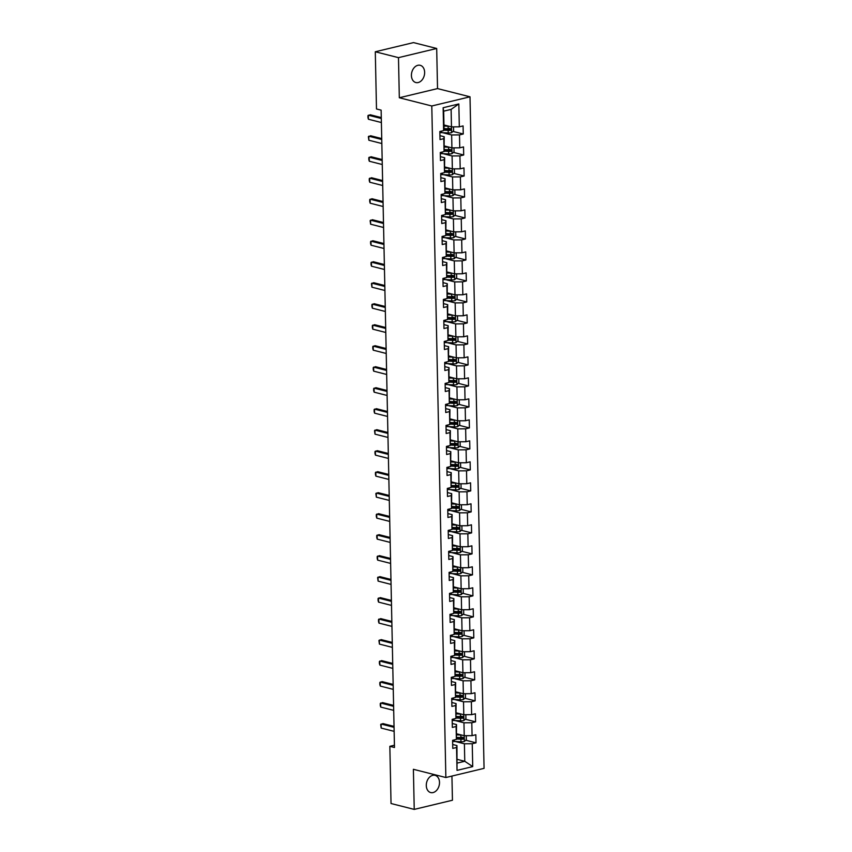 <?xml version="1.0" encoding="UTF-8"?>
<svg xmlns="http://www.w3.org/2000/svg" width="852" height="852" viewBox="0 0 852 852"><rect width="100%" height="100%" fill="white"/><g stroke="black" fill="none" stroke-linecap="round" stroke-linejoin="round"><path stroke-width="1.28" d="M411.42 75.508A8.882 6.443 104.2 0 0 415.84 82.537A8.882 6.443 104.2 0 0 424.637 72.335A8.882 6.443 104.2 0 0 420.206 65.306A8.882 6.443 104.2 0 0 411.42 75.508M426.288 785.544A8.882 6.443 104.2 0 0 430.718 792.573A8.882 6.443 104.2 0 0 439.504 782.37A8.882 6.443 104.2 0 0 435.084 775.341A8.882 6.443 104.2 0 0 426.288 785.544M436.693 48.479L398.48 57.648L399.322 97.756L437.534 88.587L436.693 48.479L413.508 42.6L375.295 51.77L376.488 108.971L381.132 110.142L394.476 747.502L389.843 746.331L391.036 803.521L414.232 809.4L452.444 800.23L451.933 776.066M437.534 88.587L470.006 96.808L484.064 768.355L445.862 777.525L431.794 105.989L470.006 96.808M443.967 124.978L451.475 126.884L451.113 109.386L443.668 111.175L444.041 128.673L443.615 130.601L439.845 131.506L440.015 139.579L443.785 138.674L444.062 151.592L440.292 152.497L440.463 160.57L444.233 159.665L444.499 172.594L440.729 173.499L440.899 181.572L444.669 180.667L444.936 193.585L441.166 194.49L441.336 202.563L445.106 201.658L445.383 214.576L441.613 215.481L441.773 223.554L445.543 222.649L445.82 235.567L442.05 236.473L442.22 244.556L445.99 243.651L446.256 256.569L442.486 257.474L442.657 265.547L446.427 264.642L446.693 277.56L442.923 278.466L443.093 286.538L446.863 285.633L447.14 298.551L443.37 299.457L443.541 307.529L447.311 306.624L447.577 319.543L443.807 320.448L443.977 328.531L447.747 327.626L448.014 340.544L444.243 341.45L444.414 349.522L448.184 348.617L448.461 361.536L444.691 362.441L444.861 370.513L448.621 369.608L448.897 382.527L445.127 383.432L445.298 391.505L449.068 390.599L449.334 403.528L445.564 404.434L445.734 412.506L449.505 411.601L449.771 424.52L446.011 425.425L446.171 433.498L449.941 432.592L450.218 445.511L446.448 446.416L446.618 454.489L450.388 453.583L450.655 466.502L446.885 467.407L447.055 475.491L450.825 474.585L451.091 487.504L447.321 488.409L447.492 496.482L451.262 495.576L451.539 508.495L447.769 509.4L447.939 517.473L451.709 516.568L451.975 529.486L448.205 530.391L448.376 538.464L452.146 537.559L452.412 550.477L448.642 551.382L448.812 559.466L452.582 558.561L452.859 571.479L449.089 572.384L449.249 580.457L453.019 579.552L453.296 592.47L449.526 593.375L449.696 601.448L453.466 600.543L453.733 613.461L449.962 614.367L450.133 622.439L453.903 621.534L454.169 634.463L450.399 635.368L450.57 643.441L454.34 642.536L454.617 655.454L450.846 656.359L451.017 664.432L454.787 663.527L455.053 676.445L451.283 677.351L451.453 685.423L455.224 684.518L455.49 697.437L451.72 698.342L451.89 706.425L455.66 705.52L455.937 718.438L452.167 719.344L452.337 727.416L456.097 726.511L456.374 739.429L452.604 740.335L452.774 748.407L456.544 747.502L457.023 770.378L472.722 766.608L464.766 761.283L464.393 743.785L455.479 741.528M443.615 130.601L443.136 107.725L458.834 103.955L459.313 126.831L463.083 125.926L463.254 133.998L452.987 131.4M472.722 766.608L472.242 743.732L476.012 742.827L475.842 734.754L472.072 735.659L471.795 722.741L475.565 721.836L475.395 713.763L471.635 714.668L471.358 701.75L475.128 700.845L474.958 692.772L471.188 693.677L470.922 680.748L474.692 679.843L474.521 671.77L470.751 672.675L470.485 659.757L474.245 658.852L474.085 650.779L470.315 651.684L470.038 638.766L473.808 637.86L473.637 629.788L469.867 630.693L469.601 617.775L473.371 616.869L473.201 608.786L469.431 609.691L469.164 596.773L472.935 595.867L472.764 587.795L468.994 588.7L468.717 575.782L472.487 574.876L472.317 566.804L468.547 567.709L468.28 554.79L472.051 553.885L471.88 545.812L468.11 546.718L467.844 533.799L471.614 532.894L471.444 524.811L467.673 525.716L467.397 512.798L471.167 511.892L471.007 503.82L467.237 504.725L466.96 491.806L470.73 490.901L470.56 482.828L466.789 483.734L466.523 470.815L470.293 469.91L470.123 461.837L466.353 462.742L466.087 449.813L469.857 448.908L469.686 440.835L465.916 441.741L465.639 428.822L469.409 427.917L469.239 419.844L465.469 420.75L465.203 407.831L468.973 406.926L468.802 398.853L465.032 399.758L464.766 386.84L468.536 385.935L468.366 377.851L464.596 378.757L464.319 365.838L468.089 364.933L467.918 356.86L464.159 357.765L463.882 344.847L467.652 343.942L467.482 335.869L463.712 336.774L463.445 323.856L467.215 322.951L467.045 314.878L463.275 315.783L463.009 302.865L466.768 301.959L466.608 293.876L462.838 294.781L462.561 281.863L466.332 280.958L466.161 272.885L462.391 273.79L462.125 260.872L465.895 259.966L465.724 251.894L461.954 252.799L461.688 239.881L465.458 238.975L465.288 230.903L461.518 231.808L461.241 218.879L465.011 217.974L464.841 209.901L461.07 210.806L460.804 197.888L464.574 196.982L464.404 188.91L460.634 189.815L460.368 176.896L464.138 175.991L463.967 167.919L460.197 168.824L459.92 155.905L463.69 155L463.531 146.917L459.76 147.822L459.484 134.904L463.254 133.998M444.062 151.592L444.212 136.746L439.941 135.66M442.72 132.699L451.645 134.957L451.911 147.875L444.403 145.969M444.212 136.746L443.785 138.674M459.484 134.904L451.645 134.957M459.76 147.822L451.911 147.875L452.061 153.637L454.041 151.837L453.956 147.865M444.499 172.594L444.648 157.737L440.377 156.651M443.157 153.69L452.082 155.948L452.359 168.877L444.84 166.971M444.648 157.737L444.233 159.665M459.92 155.905L452.082 155.948M460.197 168.824L452.359 168.877L452.497 174.628L454.478 172.839L454.404 168.856M444.936 193.585L445.085 178.728L440.814 177.653M443.604 174.681L452.529 176.95L452.795 189.868L445.276 187.962M445.085 178.728L444.669 180.667M460.368 176.896L452.529 176.95M460.634 189.815L452.795 189.868M445.383 214.576L445.532 199.73L441.251 198.644M444.041 195.683L452.966 197.941L453.232 210.859L445.724 208.953M445.532 199.73L445.106 201.658M460.804 197.888L452.966 197.941M461.07 210.806L453.232 210.859M445.82 235.567L445.969 220.721L441.698 219.635M444.478 216.674L453.402 218.932L453.669 231.85L446.16 229.955M445.969 220.721L445.543 222.649M461.241 218.879L453.402 218.932M461.518 231.808L453.669 231.85L453.818 237.612L455.799 235.823L455.724 231.84M446.256 256.569L446.405 241.712L442.135 240.626M444.925 237.665L453.839 239.934L454.116 252.852L446.597 250.946M446.405 241.712L445.99 243.651M461.688 239.881L453.839 239.934M461.954 252.799L454.116 252.852L454.254 258.603L456.246 256.814L456.161 252.831M446.693 277.56L446.842 262.704L442.571 261.628M445.362 258.657L454.286 260.925L454.553 273.843L447.044 271.937M446.842 262.704L446.427 264.642M462.125 260.872L454.286 260.925M462.391 273.79L454.553 273.843M447.14 298.551L447.289 283.705L443.019 282.619M445.798 279.658L454.723 281.916L454.989 294.835L447.481 292.928M447.289 283.705L446.863 285.633M462.561 281.863L454.723 281.916M462.838 294.781L454.989 294.835M447.577 319.543L447.726 304.697L443.455 303.61M446.235 300.649L455.16 302.907L455.437 315.826L447.918 313.93M447.726 304.697L447.311 306.624M463.009 302.865L455.16 302.907M463.275 315.783L455.437 315.826L455.575 321.587L457.567 319.798L457.481 315.815M448.014 340.544L448.163 325.688L443.892 324.612M446.682 321.641L455.607 323.909L455.873 336.828L448.365 334.921M448.163 325.688L447.747 327.626M463.445 323.856L455.607 323.909M463.712 336.774L455.873 336.828L456.012 342.579L458.003 340.789L457.918 336.806M448.461 361.536L448.61 346.679L444.339 345.603M447.119 342.642L456.044 344.9L456.31 357.819L448.802 355.912M448.61 346.679L448.184 348.617M463.882 344.847L456.044 344.9M464.159 357.765L456.31 357.819M448.897 382.527L449.047 367.681L444.776 366.594M447.556 363.634L456.48 365.891L456.757 378.81L449.238 376.903M449.047 367.681L448.621 369.608M464.319 365.838L456.48 365.891M464.596 378.757L456.757 378.81L456.896 384.572L458.877 382.772L458.802 378.799M449.334 403.528L449.483 388.672L445.213 387.585M448.003 384.625L456.917 386.883L457.194 399.812L449.675 397.905M449.483 388.672L449.068 390.599M464.766 386.84L456.917 386.883M465.032 399.758L457.194 399.812L457.332 405.563L459.324 403.773L459.239 399.79M449.771 424.52L449.931 409.663L445.649 408.587M448.44 405.616L457.364 407.884L457.63 420.803L450.122 418.896M449.931 409.663L449.505 411.601M465.203 407.831L457.364 407.884M465.469 420.75L457.63 420.803L457.769 426.564L459.76 424.765L459.675 420.792M450.218 445.511L450.367 430.665L446.097 429.578M448.876 426.618L457.801 428.875L458.067 441.794L450.559 439.888M450.367 430.665L449.941 432.592M465.639 428.822L457.801 428.875M465.916 441.741L458.067 441.794M450.655 466.502L450.804 451.656L446.533 450.57M449.313 447.609L458.238 449.867L458.514 462.785L450.996 460.889M450.804 451.656L450.388 453.583M466.087 449.813L458.238 449.867M466.353 462.742L458.514 462.785L458.653 468.547L460.644 466.758L460.559 462.774M451.091 487.504L451.24 472.647L446.97 471.561M449.76 468.6L458.685 470.868L458.951 483.787L451.443 481.881M451.24 472.647L450.825 474.585M466.523 470.815L458.685 470.868M466.789 483.734L458.951 483.787L459.09 489.538L461.081 487.749L460.996 483.766M451.539 508.495L451.688 493.638L447.417 492.562M450.197 489.591L459.122 491.86L459.388 504.778L451.88 502.872M451.688 493.638L451.262 495.576M466.96 491.806L459.122 491.86M467.237 504.725L459.388 504.778L459.537 510.54L461.518 508.74L461.433 504.767M451.975 529.486L452.124 514.64L447.854 513.554M450.633 510.593L459.558 512.851L459.835 525.769L452.316 523.863M452.124 514.64L451.709 516.568M467.397 512.798L459.558 512.851M467.673 525.716L459.835 525.769M452.412 550.477L452.561 535.631L448.29 534.545M451.081 531.584L459.995 533.842L460.272 546.76L452.753 544.865M452.561 535.631L452.146 537.559M467.844 533.799L459.995 533.842M468.11 546.718L460.272 546.76L460.41 552.522L462.402 550.733L462.317 546.75M452.859 571.479L453.008 556.622L448.727 555.547M451.517 552.575L460.442 554.844L460.708 567.762L453.2 565.856M453.008 556.622L452.582 558.561M468.28 554.79L460.442 554.844M468.547 567.709L460.708 567.762L460.857 573.524L462.838 571.724L462.753 567.741M453.296 592.47L453.445 577.613L449.174 576.538M451.954 573.577L460.879 575.835L461.145 588.753L453.637 586.847M453.445 577.613L453.019 579.552M468.717 575.782L460.879 575.835M468.994 588.7L461.145 588.753L461.294 594.515L463.275 592.715L463.19 588.743M453.733 613.461L453.882 598.615L449.611 597.529M452.391 594.568L461.315 596.826L461.592 609.744L454.073 607.838M453.882 598.615L453.466 600.543M469.164 596.773L461.315 596.826M469.431 609.691L461.592 609.744M454.169 634.463L454.318 619.606L450.048 618.52M452.838 615.559L461.763 617.817L462.029 630.746L454.521 628.84M454.318 619.606L453.903 621.534M469.601 617.775L461.763 617.817M469.867 630.693L462.029 630.746L462.167 636.497L464.159 634.708L464.074 630.725M454.617 655.454L454.766 640.597L450.495 639.522M453.275 636.551L462.199 638.819L462.466 651.737L454.957 649.831M454.766 640.597L454.34 642.536M470.038 638.766L462.199 638.819M470.315 651.684L462.466 651.737L462.615 657.499L464.596 655.699L464.51 651.727M455.053 676.445L455.202 661.599L450.932 660.513M453.711 657.552L462.636 659.81L462.913 672.729L455.394 670.822M455.202 661.599L454.787 663.527M470.485 659.757L462.636 659.81M470.751 672.675L462.913 672.729M455.49 697.437L455.639 682.59L451.368 681.504M454.159 678.543L463.083 680.801L463.35 693.72L455.831 691.824M455.639 682.59L455.224 684.518M470.922 680.748L463.083 680.801M471.188 693.677L463.35 693.72M455.937 718.438L456.086 703.582L451.816 702.495M454.595 699.535L463.52 701.803L463.786 714.721L456.278 712.815M456.086 703.582L455.66 705.52M471.358 701.75L463.52 701.803M471.635 714.668L463.786 714.721L463.935 720.472L465.916 718.683L465.831 714.7M456.374 739.429L456.523 724.573L452.252 723.497M455.032 720.526L463.957 722.794L464.233 735.713L456.715 733.806M456.523 724.573L456.097 726.511M471.795 722.741L463.957 722.794M472.072 735.659L464.233 735.713L464.372 741.474L466.353 739.674L466.278 735.702M457.023 770.378L456.96 745.575L452.689 744.488M457.247 759.377L464.766 761.283L457.332 763.062M456.96 745.575L456.544 747.502M472.242 743.732L464.393 743.785M398.48 57.648L375.295 51.77M399.322 97.756L431.794 105.989M445.862 777.525L413.39 769.292L414.232 809.4M394.433 745.223L389.843 746.331M458.834 103.955L451.113 109.386M443.668 111.175L443.136 107.725M459.313 126.831L451.475 126.884M476.012 742.827L465.746 740.228M459.729 738.705L456.693 737.938M475.565 721.836L465.309 719.237M459.292 717.714L456.257 716.937M475.128 700.845L464.862 698.235M458.855 696.712L455.82 695.946M474.692 679.843L464.425 677.244M458.408 675.721L455.373 674.954M474.245 658.852L463.989 656.253M457.971 654.73L454.936 653.963M473.808 637.86L463.541 635.262M457.535 633.739L454.499 632.961M473.371 616.869L463.105 614.26M457.087 612.737L454.063 611.97M472.935 595.867L462.668 593.269M456.651 591.746L453.615 590.979M472.487 574.876L462.231 572.278M456.214 570.755L453.179 569.988M472.051 553.885L461.784 551.287M455.767 549.753L452.742 548.986M471.614 532.894L461.347 530.285M455.33 528.762L452.295 527.995M471.167 511.892L460.911 509.294M454.893 507.771L451.858 507.004M470.73 490.901L460.463 488.302M454.457 486.78L451.422 486.002M470.293 469.91L460.027 467.301M454.01 465.778L450.985 465.011M469.857 448.908L459.59 446.31M453.573 444.787L450.538 444.02M469.409 427.917L459.153 425.318M453.136 423.795L450.101 423.029M468.973 406.926L458.706 404.327M452.689 402.804L449.664 402.027M468.536 385.935L458.269 383.325M452.252 381.803L449.217 381.036M468.089 364.933L457.833 362.334M451.816 360.811L448.78 360.045M467.652 343.942L457.386 341.343M451.379 339.82L448.344 339.053M467.215 322.951L456.949 320.352M450.932 318.818L447.907 318.052M466.768 301.959L456.512 299.35M450.495 297.827L447.46 297.06M466.332 280.958L456.065 278.359M450.058 276.836L447.023 276.069M465.895 259.966L455.628 257.368M449.611 255.845L446.586 255.067M465.458 238.975L455.192 236.366M449.174 234.843L446.139 234.076M465.011 217.974L454.755 215.375M448.738 213.852L445.702 213.085M464.574 196.982L454.308 194.384M448.301 192.861L445.266 192.094M464.138 175.991L453.871 173.393M447.854 171.859L444.819 171.092M463.69 155L453.434 152.391M447.417 150.868L444.382 150.101M446.98 129.877L443.945 129.11M394.135 731.357L381.185 728.077L380.684 724.562L382.953 723.593L394.039 726.405M381.185 728.077L381.1 724.04L394.061 727.32M461.646 735.052A3.674 0.905 178.8 0 1 460.836 735.042L456.736 734.861M459.558 734.53L456.725 734.403M464.372 741.474L464.319 741.517A3.674 0.905 178.8 0 1 460.975 741.772L454.414 741.474A10.618 2.609 178.8 0 1 452.625 741.357M456.459 739.014L460.921 739.216A3.674 0.905 -1.2 0 0 463.382 739.121L463.339 737.502A3.674 0.905 178.8 0 1 460.889 737.598L456.789 737.417M462.008 737.161L462.04 738.78L456.565 738.556M393.699 710.366L380.737 707.085L380.29 705.584L380.248 703.56L382.516 702.602L393.592 705.403M380.737 707.085L380.652 703.049L393.613 706.329M393.262 689.374L380.301 686.084L379.843 684.593L379.811 682.569L382.079 681.6L393.155 684.412M380.301 686.084L380.216 682.047L393.177 685.338M461.209 714.061A3.674 0.905 178.8 0 1 460.389 714.051L456.299 713.869M459.122 713.539L456.289 713.412M463.935 720.472L463.882 720.526A3.674 0.905 178.8 0 1 460.538 720.781L453.978 720.483A10.618 2.609 178.8 0 1 452.188 720.355M456.022 718.023L460.485 718.225A3.674 0.905 -1.2 0 0 462.934 718.119L462.902 716.511A3.674 0.905 178.8 0 1 460.442 716.607L456.352 716.426M461.571 716.17L461.603 717.789L456.118 717.565M460.772 693.07A3.674 0.905 178.8 0 1 459.952 693.059L455.863 692.868M458.685 692.538L455.852 692.41M465.394 693.709L465.48 697.692L463.435 699.524A3.674 0.905 178.8 0 1 460.091 699.78L453.53 699.492A10.618 2.609 178.8 0 1 451.741 699.364M455.586 697.021L460.037 697.224A3.674 0.905 -1.2 0 0 462.498 697.128L462.466 695.509A3.674 0.905 178.8 0 1 460.005 695.615L455.916 695.424M461.124 695.179L461.166 696.787L455.682 696.574M392.825 668.383L379.864 665.092L379.406 663.591L379.364 661.578L381.632 660.609L392.719 663.42M379.864 665.092L379.779 661.056L392.74 664.347M392.378 647.382L379.417 644.101L378.927 640.576L381.195 639.618L392.282 642.429M379.417 644.101L379.332 640.065L392.293 643.345M391.941 626.39L378.98 623.11L378.533 621.609L378.49 619.585L380.759 618.627L391.835 621.428M378.98 623.11L378.895 619.074L391.856 622.354M460.325 672.079A3.674 0.905 178.8 0 1 459.516 672.058L455.415 671.877M458.238 671.546L455.405 671.419M464.958 672.718L465.032 676.69L462.998 678.533A3.674 0.905 178.8 0 1 459.654 678.788L453.094 678.49A10.618 2.609 178.8 0 1 451.304 678.373M455.138 676.03L459.601 676.232A3.674 0.905 -1.2 0 0 462.061 676.137L462.018 674.518A3.674 0.905 178.8 0 1 459.569 674.614L455.469 674.433M460.687 674.177L460.719 675.796L455.245 675.583M459.888 651.077A3.674 0.905 178.8 0 1 459.068 651.066L454.979 650.885M457.801 650.555L454.968 650.427M462.615 657.499L462.561 657.542A3.674 0.905 178.8 0 1 459.217 657.797L452.657 657.499A10.618 2.609 178.8 0 1 450.868 657.371M454.702 655.039L459.164 655.241A3.674 0.905 -1.2 0 0 461.614 655.145L461.582 653.527A3.674 0.905 178.8 0 1 459.122 653.622L455.032 653.441M460.25 653.186L460.282 654.805L454.798 654.581M459.452 630.086A3.674 0.905 178.8 0 1 458.632 630.075L454.542 629.884M457.364 629.553L454.531 629.426M462.167 636.497L462.125 636.551A3.674 0.905 178.8 0 1 458.77 636.806L452.22 636.508A10.618 2.609 178.8 0 1 450.42 636.38M454.265 634.048L458.717 634.25A3.674 0.905 -1.2 0 0 461.177 634.144L461.145 632.535A3.674 0.905 178.8 0 1 458.685 632.631L454.595 632.45M459.814 632.195L459.846 633.813L454.361 633.59M391.505 605.399L378.544 602.108L378.086 600.607L378.043 598.594L380.312 597.625L391.398 600.436M378.544 602.108L378.458 598.072L391.419 601.363M459.004 609.095A3.674 0.905 178.8 0 1 458.195 609.084L454.095 608.892M456.928 608.562L454.084 608.434M463.637 609.734L463.722 613.706L461.677 615.549A3.674 0.905 178.8 0 1 458.333 615.804L451.773 615.517A10.618 2.609 178.8 0 1 449.984 615.389M453.828 613.046L458.28 613.248A3.674 0.905 -1.2 0 0 460.74 613.152L460.708 611.534A3.674 0.905 178.8 0 1 458.248 611.64L454.148 611.448M459.366 611.203L459.398 612.812L453.924 612.599M391.057 584.408L378.107 581.117L377.606 577.603L379.875 576.634L390.962 579.445M378.107 581.117L378.022 577.081L390.972 580.361M458.568 588.104A3.674 0.905 178.8 0 1 457.758 588.082L453.658 587.901M456.48 587.571L453.647 587.443M461.294 594.515L461.241 594.558A3.674 0.905 178.8 0 1 457.897 594.813L451.336 594.515A10.618 2.609 178.8 0 1 449.547 594.398M453.381 592.055L457.843 592.257A3.674 0.905 -1.2 0 0 460.304 592.161L460.261 590.543A3.674 0.905 178.8 0 1 457.812 590.638L453.711 590.457M458.93 590.202L458.962 591.821L453.488 591.607M390.621 563.406L377.66 560.126L377.212 558.624L377.17 556.601L379.438 555.642L390.514 558.454M377.66 560.126L377.574 556.09L390.535 559.37M458.131 567.102A3.674 0.905 178.8 0 1 457.311 567.091L453.221 566.91M456.044 566.58L453.211 566.452M460.857 573.524L460.804 573.566A3.674 0.905 178.8 0 1 457.46 573.822L450.9 573.524A10.618 2.609 178.8 0 1 449.11 573.396M452.945 571.064L457.396 571.266A3.674 0.905 -1.2 0 0 459.856 571.159L459.824 569.551A3.674 0.905 178.8 0 1 457.364 569.647L453.275 569.466M458.493 569.211L458.525 570.829L453.04 570.606M390.184 542.415L377.223 539.135L376.765 537.633L376.722 535.61L379.002 534.651L390.078 537.452M377.223 539.135L377.138 535.088L390.099 538.379M457.694 546.111A3.674 0.905 178.8 0 1 456.874 546.1L452.785 545.908M455.607 545.578L452.774 545.45M460.41 552.522L460.357 552.575A3.674 0.905 178.8 0 1 457.013 552.831L450.452 552.533A10.618 2.609 178.8 0 1 448.663 552.405M452.508 550.072L456.96 550.264A3.674 0.905 -1.2 0 0 459.42 550.168L459.388 548.56A3.674 0.905 178.8 0 1 456.928 548.656L452.838 548.464M458.046 548.219L458.088 549.828L452.604 549.615M389.747 521.424L376.786 518.133L376.328 516.631L376.286 514.619L378.554 513.649L389.641 516.461M376.786 518.133L376.701 514.097L389.662 517.388M457.247 525.12A3.674 0.905 178.8 0 1 456.438 525.098L452.337 524.917M455.16 524.587L452.327 524.459M461.88 525.759L461.954 529.731L459.92 531.573A3.674 0.905 178.8 0 1 456.576 531.829L450.016 531.531A10.618 2.609 178.8 0 1 448.227 531.414M452.061 529.071L456.523 529.273A3.674 0.905 -1.2 0 0 458.983 529.177L458.94 527.558A3.674 0.905 178.8 0 1 456.491 527.665L452.391 527.473M457.609 527.228L457.641 528.836L452.167 528.623M389.3 500.422L376.339 497.142L375.849 493.627L378.118 492.658L389.204 495.47M376.339 497.142L376.254 493.106L389.215 496.386M456.81 504.118A3.674 0.905 178.8 0 1 455.99 504.107L451.901 503.926M454.723 503.596L451.89 503.468M459.537 510.54L459.484 510.582A3.674 0.905 178.8 0 1 456.139 510.838L449.579 510.54A10.618 2.609 178.8 0 1 447.79 510.423M451.624 508.08L456.086 508.282A3.674 0.905 -1.2 0 0 458.536 508.186L458.504 506.567A3.674 0.905 178.8 0 1 456.044 506.663L451.954 506.482M457.173 506.226L457.204 507.845L451.72 507.622M388.863 479.431L375.902 476.151L375.455 474.649L375.412 472.626L377.681 471.667L388.757 474.468M375.902 476.151L375.817 472.114L388.778 475.395M456.374 483.127A3.674 0.905 178.8 0 1 455.554 483.116L451.464 482.935M454.286 482.605L451.453 482.477M459.09 489.538L459.047 489.591A3.674 0.905 178.8 0 1 455.692 489.847L449.142 489.549A10.618 2.609 178.8 0 1 447.343 489.421M451.187 487.088L455.639 487.291A3.674 0.905 -1.2 0 0 458.099 487.184L458.067 485.576A3.674 0.905 178.8 0 1 455.607 485.672L451.517 485.491M456.736 485.235L456.768 486.854L451.283 486.63M388.427 458.44L375.466 455.149L375.008 453.658L374.965 451.635L377.234 450.665L388.32 453.477M375.466 455.149L375.381 451.113L388.342 454.404M455.926 462.135A3.674 0.905 178.8 0 1 455.117 462.125L451.017 461.933M453.839 461.603L451.006 461.475M458.653 468.547L458.6 468.589A3.674 0.905 178.8 0 1 455.256 468.845L448.695 468.557A10.618 2.609 178.8 0 1 446.906 468.43M450.751 466.087L455.202 466.289A3.674 0.905 -1.2 0 0 457.662 466.193L457.63 464.574A3.674 0.905 178.8 0 1 455.17 464.681L451.07 464.489M456.289 464.244L456.321 465.852L450.846 465.639M387.979 437.449L375.018 434.158L374.529 430.643L376.797 429.674L387.884 432.486M375.018 434.158L374.944 430.122L387.894 433.412M455.49 441.144A3.674 0.905 178.8 0 1 454.68 441.123L450.58 440.942M453.402 440.612L450.57 440.484M460.112 441.783L460.197 445.756L458.163 447.598A3.674 0.905 178.8 0 1 454.819 447.854L448.258 447.556A10.618 2.609 178.8 0 1 446.469 447.438M450.303 445.095L454.766 445.298A3.674 0.905 -1.2 0 0 457.215 445.202L457.183 443.583A3.674 0.905 178.8 0 1 454.734 443.679L450.633 443.498M455.852 443.242L455.884 444.861L450.399 444.648M387.543 416.447L374.582 413.167L374.135 411.665L374.092 409.642L376.36 408.683L387.436 411.495M374.582 413.167L374.497 409.13L387.458 412.411M455.053 420.142A3.674 0.905 178.8 0 1 454.233 420.132L450.144 419.951M452.966 419.621L450.133 419.493M457.769 426.564L457.726 426.607A3.674 0.905 178.8 0 1 454.372 426.863L447.822 426.564A10.618 2.609 178.8 0 1 446.033 426.437M449.867 424.104L454.318 424.307A3.674 0.905 -1.2 0 0 456.778 424.211L456.747 422.592A3.674 0.905 178.8 0 1 454.286 422.688L450.197 422.507M455.415 422.251L455.447 423.87L449.962 423.646M387.106 395.456L374.145 392.176L373.687 390.674L373.645 388.65L375.913 387.692L387 390.493M374.145 392.176L374.06 388.139L387.021 391.419M454.606 399.151A3.674 0.905 178.8 0 1 453.796 399.141L449.696 398.949M452.529 398.619L449.696 398.491M457.332 405.563L457.279 405.616A3.674 0.905 178.8 0 1 453.935 405.872L447.375 405.573A10.618 2.609 178.8 0 1 445.585 405.445M449.43 403.113L453.882 403.315A3.674 0.905 -1.2 0 0 456.342 403.209L456.31 401.601A3.674 0.905 178.8 0 1 453.85 401.697L449.75 401.516M454.968 401.26L455.011 402.879L449.526 402.655M386.67 374.465L373.708 371.174L373.251 369.672L373.208 367.659L375.476 366.69L386.563 369.502M373.708 371.174L373.623 367.137L386.584 370.428M454.169 378.16A3.674 0.905 178.8 0 1 453.36 378.15L449.26 377.958M452.082 377.628L449.249 377.5M456.896 384.572L456.842 384.614A3.674 0.905 178.8 0 1 453.498 384.87L446.938 384.582A10.618 2.609 178.8 0 1 445.149 384.454M448.983 382.111L453.445 382.314A3.674 0.905 -1.2 0 0 455.905 382.218L455.863 380.599A3.674 0.905 178.8 0 1 453.413 380.706L449.313 380.514M454.531 380.269L454.563 381.877L449.089 381.664M386.222 353.473L373.261 350.183L372.814 348.681L372.771 346.668L375.04 345.699L386.116 348.511M373.261 350.183L373.176 346.146L386.137 349.427M453.733 357.169A3.674 0.905 178.8 0 1 452.913 357.148L448.823 356.967M451.645 356.637L448.812 356.509M458.355 357.808L458.44 361.78L456.406 363.623A3.674 0.905 178.8 0 1 453.062 363.879L446.501 363.58A10.618 2.609 178.8 0 1 444.712 363.463M448.546 361.12L453.008 361.323A3.674 0.905 -1.2 0 0 455.458 361.227L455.426 359.608A3.674 0.905 178.8 0 1 452.966 359.704L448.876 359.523M454.095 359.267L454.127 360.886L448.642 360.673M385.786 332.472L372.825 329.192L372.377 327.69L372.335 325.666L374.603 324.708L385.679 327.519M372.825 329.192L372.739 325.155L385.7 328.435M453.296 336.167A3.674 0.905 178.8 0 1 452.476 336.157L448.386 335.976M451.209 335.645L448.376 335.518M456.012 342.579L455.958 342.632A3.674 0.905 178.8 0 1 452.614 342.887L446.054 342.589A10.618 2.609 178.8 0 1 444.265 342.461M448.109 340.129L452.561 340.331A3.674 0.905 -1.2 0 0 455.021 340.225L454.989 338.617A3.674 0.905 178.8 0 1 452.529 338.713L448.44 338.532M453.647 338.276L453.69 339.895L448.205 339.671M385.349 311.481L372.388 308.2L371.93 306.699L371.887 304.675L374.156 303.717L385.242 306.518M372.388 308.2L372.303 304.153L385.264 307.444M452.849 315.176A3.674 0.905 178.8 0 1 452.039 315.165L447.939 314.974M450.761 314.644L447.928 314.516M455.575 321.587L455.522 321.641A3.674 0.905 178.8 0 1 452.178 321.896L445.617 321.598A10.618 2.609 178.8 0 1 443.828 321.47M447.662 319.138L452.124 319.33A3.674 0.905 -1.2 0 0 454.585 319.234L454.553 317.626A3.674 0.905 178.8 0 1 452.092 317.721L447.992 317.53M453.211 317.285L453.243 318.893L447.769 318.68M384.902 290.489L371.941 287.199L371.451 283.684L373.719 282.715L384.806 285.526M371.941 287.199L371.855 283.162L384.816 286.453M452.412 294.185A3.674 0.905 178.8 0 1 451.592 294.164L447.502 293.983M450.325 293.652L447.492 293.525M457.034 294.824L457.119 298.796L455.085 300.639A3.674 0.905 178.8 0 1 451.741 300.894L445.181 300.596A10.618 2.609 178.8 0 1 443.391 300.479M447.225 298.136L451.688 298.338A3.674 0.905 -1.2 0 0 454.137 298.243L454.105 296.624A3.674 0.905 178.8 0 1 451.656 296.73L447.556 296.539M452.774 296.294L452.806 297.902L447.321 297.689M384.465 269.488L371.504 266.207L371.057 264.706L371.014 262.693L373.282 261.724L384.358 264.535M371.504 266.207L371.419 262.171L384.38 265.451M451.975 273.183A3.674 0.905 178.8 0 1 451.155 273.173L447.066 272.991M449.888 272.661L447.055 272.534M456.597 273.833L456.683 277.805L454.648 279.648A3.674 0.905 178.8 0 1 451.294 279.903L444.744 279.605A10.618 2.609 178.8 0 1 442.944 279.488M446.789 277.145L451.24 277.347A3.674 0.905 -1.2 0 0 453.701 277.251L453.669 275.633A3.674 0.905 178.8 0 1 451.209 275.728L447.119 275.547M452.337 275.292L452.369 276.911L446.885 276.687M384.028 248.496L371.067 245.216L370.609 243.715L370.567 241.691L372.835 240.733L383.922 243.534M371.067 245.216L370.982 241.18L383.943 244.46M451.528 252.192A3.674 0.905 178.8 0 1 450.719 252.181L446.618 252M449.451 251.67L446.618 251.542M454.254 258.603L454.201 258.657A3.674 0.905 178.8 0 1 450.857 258.912L444.297 258.614A10.618 2.609 178.8 0 1 442.507 258.486M446.352 256.154L450.804 256.356A3.674 0.905 -1.2 0 0 453.264 256.25L453.232 254.641A3.674 0.905 178.8 0 1 450.772 254.737L446.672 254.556M451.89 254.301L451.922 255.919L446.448 255.696M383.581 227.505L370.631 224.214L370.13 220.7L372.399 219.731L383.485 222.542M370.631 224.214L370.545 220.178L383.507 223.469M451.091 231.201A3.674 0.905 178.8 0 1 450.282 231.19L446.182 230.999M449.004 230.668L446.171 230.541M453.818 237.612L453.765 237.655A3.674 0.905 178.8 0 1 450.42 237.91L443.86 237.623A10.618 2.609 178.8 0 1 442.071 237.495M445.905 235.152L450.367 235.354A3.674 0.905 -1.2 0 0 452.827 235.258L452.785 233.64A3.674 0.905 178.8 0 1 450.335 233.746L446.235 233.554M451.453 233.31L451.485 234.918L446.011 234.705M383.144 206.514L370.183 203.223L369.736 201.722L369.693 199.709L371.962 198.74L383.038 201.551M370.183 203.223L370.098 199.187L383.059 202.478M450.655 210.21A3.674 0.905 178.8 0 1 449.835 210.188L445.745 210.007M448.567 209.677L445.734 209.549M455.277 210.849L455.362 214.821L453.328 216.664A3.674 0.905 178.8 0 1 449.984 216.919L443.423 216.621A10.618 2.609 178.8 0 1 441.634 216.504M445.468 214.161L449.931 214.363A3.674 0.905 -1.2 0 0 452.38 214.267L452.348 212.649A3.674 0.905 178.8 0 1 449.888 212.744L445.798 212.563M451.017 212.308L451.049 213.927L445.564 213.714M382.708 185.512L369.747 182.232L369.289 180.73L369.246 178.707L371.525 177.749L382.601 180.56M369.747 182.232L369.661 178.196L382.623 181.476M450.218 189.208A3.674 0.905 178.8 0 1 449.398 189.197L445.308 189.016M448.131 188.686L445.298 188.558M454.84 189.858L454.925 193.83L452.881 195.672A3.674 0.905 178.8 0 1 449.536 195.928L442.976 195.63A10.618 2.609 178.8 0 1 441.187 195.502M445.032 193.17L449.483 193.372A3.674 0.905 -1.2 0 0 451.943 193.276L451.911 191.657A3.674 0.905 178.8 0 1 449.451 191.753L445.362 191.572M450.57 191.317L450.612 192.935L445.127 192.712M382.271 164.521L369.31 161.241L368.852 159.739L368.81 157.716L371.078 156.757L382.165 159.558M369.31 161.241L369.225 157.205L382.186 160.485M449.771 168.217A3.674 0.905 178.8 0 1 448.961 168.206L444.861 168.014M447.683 167.684L444.85 167.556M452.497 174.628L452.444 174.681A3.674 0.905 178.8 0 1 449.1 174.937L442.539 174.639A10.618 2.609 178.8 0 1 440.75 174.511M444.584 172.179L449.047 172.381A3.674 0.905 -1.2 0 0 451.507 172.274L451.464 170.666A3.674 0.905 178.8 0 1 449.015 170.762L444.914 170.581M450.133 170.325L450.165 171.934L444.691 171.721M381.824 143.53L368.863 140.239L368.373 136.725L370.641 135.756L381.728 138.567M368.863 140.239L368.778 136.203L381.739 139.494M449.334 147.226A3.674 0.905 178.8 0 1 448.514 147.215L444.424 147.023M447.247 146.693L444.414 146.565M452.061 153.637L452.007 153.679A3.674 0.905 178.8 0 1 448.663 153.935L442.103 153.648A10.618 2.609 178.8 0 1 440.314 153.52M444.148 151.177L448.61 151.379A3.674 0.905 -1.2 0 0 451.059 151.283L451.027 149.664A3.674 0.905 178.8 0 1 448.567 149.771L444.478 149.579M449.696 149.334L449.728 150.942L444.243 150.729M381.387 122.539L368.426 119.248L367.979 117.746L367.936 115.734L370.205 114.764L381.281 117.576M368.426 119.248L368.341 115.212L381.302 118.492M448.897 126.234A3.674 0.905 178.8 0 1 448.077 126.213L443.988 126.032M446.81 125.702L443.977 125.574M453.52 126.873L453.605 130.846L451.571 132.688A3.674 0.905 178.8 0 1 448.216 132.944L441.666 132.646A10.618 2.609 178.8 0 1 439.866 132.529M443.711 130.186L448.163 130.388A3.674 0.905 -1.2 0 0 450.623 130.292L450.591 128.673A3.674 0.905 178.8 0 1 448.131 128.769L444.041 128.588M449.26 128.332L449.292 129.951L443.807 129.738M454.414 741.474L454.382 739.909M460.889 737.598L460.836 735.042M460.975 741.772L460.921 739.216M462.04 738.78L463.382 739.121M453.978 720.483L453.946 718.918M460.442 716.607L460.389 714.051M460.538 720.781L460.485 718.225M461.603 717.789L462.934 718.119M463.488 699.481L463.371 693.72M453.53 699.492L453.498 697.916M460.005 695.615L459.952 693.059M460.091 699.78L460.037 697.224M461.166 696.787L462.498 697.128M463.051 678.49L462.934 672.729M453.094 678.49L453.062 676.925M459.569 674.614L459.516 672.058M459.654 678.788L459.601 676.232M460.719 675.796L462.061 676.137M452.657 657.499L452.625 655.933M459.122 653.622L459.068 651.066M459.217 657.797L459.164 655.241M460.282 654.805L461.614 655.145M452.22 636.508L452.178 634.932M458.685 632.631L458.632 630.075M458.77 636.806L458.717 634.25M459.846 633.813L461.177 634.144M461.731 615.506L461.614 609.744M451.773 615.517L451.741 613.941M458.248 611.64L458.195 609.084M458.333 615.804L458.28 613.248M459.398 612.812L460.74 613.152M451.336 594.515L451.304 592.949M457.812 590.638L457.758 588.082M457.897 594.813L457.843 592.257M458.962 591.821L460.304 592.161M450.9 573.524L450.868 571.958M457.364 569.647L457.311 567.091M457.46 573.822L457.396 571.266M458.525 570.829L459.856 571.159M450.452 552.533L450.42 550.956M456.928 548.656L456.874 546.1M457.013 552.831L456.96 550.264M458.088 549.828L459.42 550.168M459.973 531.531L459.856 525.769M450.016 531.531L449.984 529.965M456.491 527.665L456.438 525.098M456.576 531.829L456.523 529.273M457.641 528.836L458.983 529.177M449.579 510.54L449.547 508.974M456.044 506.663L455.99 504.107M456.139 510.838L456.086 508.282M457.204 507.845L458.536 508.186M449.142 489.549L449.1 487.983M455.607 485.672L455.554 483.116M455.692 489.847L455.639 487.291M456.768 486.854L458.099 487.184M448.695 468.557L448.663 466.981M455.17 464.681L455.117 462.125M455.256 468.845L455.202 466.289M456.321 465.852L457.662 466.193M458.216 447.556L458.088 441.794M448.258 447.556L448.227 445.99M454.734 443.679L454.68 441.123M454.819 447.854L454.766 445.298M455.884 444.861L457.215 445.202M447.822 426.564L447.79 424.999M454.286 422.688L454.233 420.132M454.372 426.863L454.318 424.307M455.447 423.87L456.778 424.211M447.375 405.573L447.343 403.997M453.85 401.697L453.796 399.141M453.935 405.872L453.882 403.315M455.011 402.879L456.342 403.209M446.938 384.582L446.906 383.006M453.413 380.706L453.36 378.15M453.498 384.87L453.445 382.314M454.563 381.877L455.905 382.218M456.459 363.58L456.331 357.819M446.501 363.58L446.469 362.015M452.966 359.704L452.913 357.148M453.062 363.879L453.008 361.323M454.127 360.886L455.458 361.227M446.054 342.589L446.022 341.024M452.529 338.713L452.476 336.157M452.614 342.887L452.561 340.331M453.69 339.895L455.021 340.225M445.617 321.598L445.585 320.022M452.092 317.721L452.039 315.165M452.178 321.896L452.124 319.33M453.243 318.893L454.585 319.234M455.138 300.596L455.011 294.835M445.181 300.596L445.149 299.031M451.656 296.73L451.592 294.164M451.741 300.894L451.688 298.338M452.806 297.902L454.137 298.243M454.691 279.605L454.574 273.843M444.744 279.605L444.701 278.04M451.209 275.728L451.155 273.173M451.294 279.903L451.24 277.347M452.369 276.911L453.701 277.251M444.297 258.614L444.265 257.048M450.772 254.737L450.719 252.181M450.857 258.912L450.804 256.356M451.922 255.919L453.264 256.25M443.86 237.623L443.828 236.047M450.335 233.746L450.282 231.19M450.42 237.91L450.367 235.354M451.485 234.918L452.827 235.258M453.381 216.621L453.253 210.859M443.423 216.621L443.391 215.055M449.888 212.744L449.835 210.188M449.984 216.919L449.931 214.363M451.049 213.927L452.38 214.267M452.934 195.63L452.817 189.868M442.976 195.63L442.944 194.064M449.451 191.753L449.398 189.197M449.536 195.928L449.483 193.372M450.612 192.935L451.943 193.276M442.539 174.639L442.507 173.062M449.015 170.762L448.961 168.206M449.1 174.937L449.047 172.381M450.165 171.934L451.507 172.274M442.103 153.648L442.071 152.071M448.567 149.771L448.514 147.215M448.663 153.935L448.61 151.379M449.728 150.942L451.059 151.283M451.613 132.646L451.496 126.884M441.666 132.646L441.624 131.08M448.131 128.769L448.077 126.213M448.216 132.944L448.163 130.388M449.292 129.951L450.623 130.292"/></g></svg>
